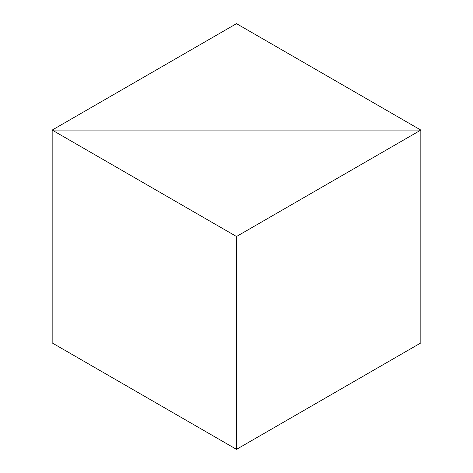 <?xml version="1.0" encoding="UTF-8"?>
<svg xmlns="http://www.w3.org/2000/svg" width="473" height="473" viewBox="0 0 473 473"><rect width="100%" height="100%" fill="white"/><g stroke="black" fill="none" stroke-linecap="round" stroke-linejoin="round"><path stroke-width="0.71" d="M52.166 130.075L52.166 342.925L52.166 130.075L420.834 130.075L236.5 23.65L52.166 130.075L420.834 130.075L420.834 342.925L420.834 130.075L236.5 23.65L52.166 130.075L236.5 236.5L420.834 130.075L420.834 342.925L236.5 449.35L236.5 236.5L236.5 449.35L52.166 342.925L52.166 130.075L52.166 342.925L236.5 449.35L420.834 342.925L420.834 130.075L52.166 130.075L236.5 236.5L420.834 130.075L52.166 130.075"/></g></svg>
